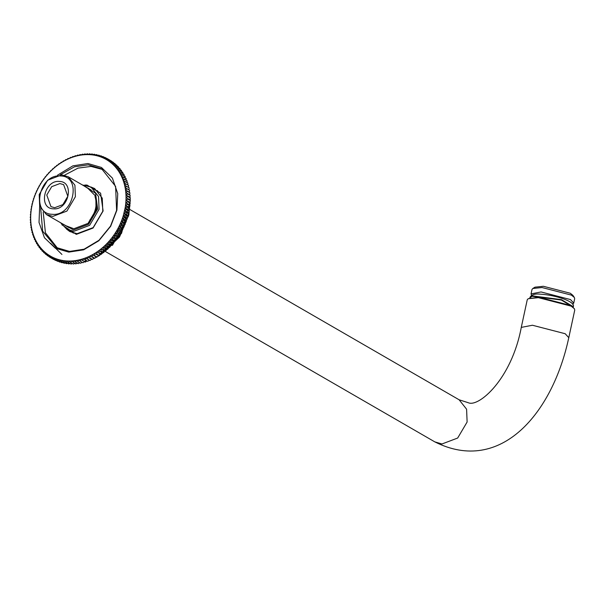 <?xml version="1.0" encoding="UTF-8"?>
<svg xmlns="http://www.w3.org/2000/svg" width="605" height="605" viewBox="0 0 605 605"><rect width="100%" height="100%" fill="white"/><g stroke="black" fill="none" stroke-linecap="round" stroke-linejoin="round"><path stroke-width="0.91" d="M90.833 220.545L89.888 220.001C95.787 212.393 97.481 204.535 94.985 196.428L96.013 197.026M52.801 216.416L66.913 211.084L75.391 196.708L74.914 185.206L68.206 176.758L61.786 174.86L47.674 180.192L39.204 194.576L39.673 206.071L46.381 214.525L52.801 216.416M52.272 214.299C30.522 214.087 39.264 173.643 60.56 175.964C82.31 176.176 73.568 216.62 52.272 214.299M53.459 208.823C68.667 210.48 74.914 181.598 59.373 181.439C44.165 179.783 37.918 208.672 53.459 208.823M54.684 207.719L50.949 206.623L46.774 195.022L51.705 186.658L59.903 183.557L63.638 184.661L67.813 196.262L62.882 204.619L54.684 207.719M527.235 299.815L528.135 298.734L538.374 297.66L571.158 306.138L574.379 308.731L574.75 310.085L568.783 337.673L565.191 333.726L532.415 325.24L521.276 327.396L527.235 299.815M574.379 308.731L570.757 305.502L538.836 297.244L528.135 298.734M60.56 222.716L66.747 229.174L73.901 231.284L89.623 225.34L99.069 209.315L98.539 196.504L91.068 187.089L82.386 184.948M83.694 185.705L95.545 193.229L97.639 208.952L88.61 224.273L73.568 229.96L61.869 223.472M65.559 225.605L73.833 228.751L88.05 223.381L96.588 208.884L95.673 196.141L87.385 187.837M95.892 199.884L95.998 209.36L90.463 220.333M572.625 304.27L573.729 303.12L570.5 299.573L541.052 291.958L531.046 293.894L532.007 289.462L532.808 288.494L542.012 287.526L571.453 295.142L574.349 297.471L572.912 295.369L570.273 293.236L543.388 286.286L534.994 287.163L534.298 287.912M574.349 297.471L574.682 298.688L573.729 303.12M531.046 293.894L531.576 295.391M529.95 297.335L529.836 297.849L532.166 296.276L561.349 300.035L573.2 307.219L573.298 306.705L561.44 299.634L532.256 295.868L529.95 297.335C531.576 294.658 534.971 293.599 540.152 294.143C555.375 294.998 575.605 301.547 573.298 306.705M128.54 213.913L127.859 215.365L124.025 213.141L126.014 212.453L128.608 213.633L126.082 212.173L124.645 210.54L126.657 209.504L125.152 207.923L127.065 207.114L129.591 208.574L128.994 210.147L125.152 207.923L123.291 215.735L125.318 215.108L127.844 216.567L127.133 217.951L123.291 215.735L122.452 218.307L124.509 217.755L127.035 219.207L126.294 220.53L122.452 218.307L121.514 220.855L123.594 220.371L126.12 221.831L125.348 223.079L121.514 220.855L120.463 223.374L122.573 222.958L125.091 224.417L124.305 225.589L120.463 223.374L119.314 225.854L121.439 225.514L123.964 226.973L123.155 228.07L119.314 225.854L118.066 228.289L120.206 228.024L122.732 229.484L121.907 230.505L118.066 228.289L116.72 230.671L118.875 230.49L121.401 231.942L120.561 232.895L116.72 230.671L115.283 233.001L117.453 232.895L119.971 234.354L119.124 235.224L115.283 233.001L113.763 235.277L115.933 235.247L118.451 236.706L117.597 237.493L113.763 235.277L112.152 237.478L114.322 237.531L116.848 238.99L115.986 239.701L112.152 237.478L110.458 239.61L112.628 239.746L115.154 241.206L114.3 241.834L110.458 239.61L108.688 241.667L110.851 241.887L113.377 243.346L112.53 243.883L108.688 241.667L106.843 243.641L109.006 243.944L111.524 245.403L110.685 245.864L106.843 243.641L104.937 245.532L107.077 245.917L109.603 247.369L108.771 247.748L104.937 245.532L102.956 247.324L105.088 247.793L107.614 249.252L106.798 249.547L102.956 247.324L100.922 249.033L105.557 251.037L104.763 251.249L100.922 249.033L98.834 250.629L103.447 252.724L102.676 252.852L98.834 250.629L96.694 252.134L101.285 254.304L96.694 252.134L94.516 253.525L99.069 255.779L94.516 253.525L92.293 254.811L96.815 257.14L92.293 254.811L90.039 255.976L94.524 258.388L90.039 255.976L87.755 257.034L92.202 259.522L87.755 257.034L85.449 257.964L89.85 260.528L87.574 258.97L87.755 257.034M127.859 215.365L127.92 216.295L125.401 214.835L124.025 213.141M127.133 217.951L127.126 218.934L124.6 217.475L123.291 215.735M126.294 220.53L126.218 221.559L123.7 220.099L122.452 218.307M125.348 223.079L125.205 224.145L122.679 222.693L121.514 220.855M124.305 225.589L124.086 226.709L121.567 225.249L120.463 223.374M123.155 228.07L122.868 229.219L120.342 227.76L119.314 225.854M121.907 230.505L121.544 231.692L119.019 230.233L118.066 228.289M120.561 232.895L120.13 234.105L117.604 232.645L116.72 230.671M119.124 235.224L118.618 236.464L116.092 235.005L115.283 233.001M117.597 237.493L117.015 238.756L114.496 237.296L113.763 235.277M115.986 239.701L115.336 240.979L112.81 239.52L112.152 237.478M114.3 241.834L113.566 243.127L111.04 241.667L110.458 239.61M112.53 243.883L111.721 245.191L109.203 243.732L108.688 241.667M110.685 245.864L109.807 247.173L107.282 245.713L106.843 243.641M108.771 247.748L107.826 249.063L105.3 247.604L104.937 245.532M106.798 249.547L105.777 250.856L103.251 249.396L102.956 247.324M104.763 251.249L103.667 252.55L101.148 251.09L100.922 249.033M102.676 252.852L101.511 254.145L98.986 252.686L98.834 250.629M100.536 254.35L99.303 255.628L96.777 254.168L96.694 252.134M98.358 255.741L97.05 257.004L94.531 255.544L94.516 253.525M96.135 257.027L94.766 258.267L92.24 256.807L92.293 254.811M93.881 258.199L92.444 259.409L89.918 257.949L90.039 255.976M91.597 259.25L90.1 260.43M89.29 260.188L87.733 261.33L85.207 259.878L85.449 257.964L83.127 258.781L87.733 261.33M86.969 260.997L85.35 262.109L82.825 260.649L83.127 258.781L80.798 259.469L85.35 262.109M84.632 261.693L82.961 262.759L80.435 261.299L80.798 259.469L78.453 260.037L82.961 262.759M82.295 262.26L80.563 263.281L78.045 261.821L78.453 260.037L76.117 260.483L80.563 263.281M79.951 262.699L78.174 263.674L75.655 262.215L76.117 260.483L73.78 260.793L78.174 263.674M77.621 263.016L75.791 263.939L73.265 262.479L73.78 260.793L71.458 260.982L75.791 263.939M75.292 263.198L73.424 264.067L70.898 262.615L71.458 260.982L69.151 261.035L70.649 262.615L73.424 264.067M72.282 263.561L71.072 264.067L68.546 262.615L69.151 261.035L66.868 260.967L68.304 262.608L71.072 264.067M69.87 263.508L68.743 263.939L66.225 262.479L66.868 260.967L64.606 260.77L65.983 262.464L68.743 263.939M67.48 263.326L66.452 263.682L63.926 262.222L64.606 260.77L62.383 260.445L63.691 262.184L66.452 263.682M65.113 263.009L64.198 263.288L61.672 261.829L62.383 260.445L60.197 259.991L61.438 261.784L64.198 263.288M62.776 262.555L61.982 262.767L59.456 261.307L60.197 259.991L58.057 259.416L59.229 261.247L61.982 262.767M60.47 261.965L59.812 262.124L57.286 260.664L58.057 259.416L55.962 258.713L57.067 260.589L59.812 262.124M58.201 261.247L55.168 259.885L55.962 258.713L53.921 257.889L54.949 259.802L57.694 261.345M55.978 260.392L53.111 258.985L53.921 257.889L51.939 256.943L52.9 258.887L55.637 260.445M53.8 259.409L51.115 257.964L51.939 256.943L50.026 255.877L50.911 257.851L53.641 259.424M50.858 256.361L48.181 254.697L49.187 256.822L50.026 255.877M50.888 257.813L49.187 256.822M47.326 255.567L48.181 254.697L46.404 253.404L47.137 255.431L48.899 256.475M45.549 254.198L46.404 253.404L44.702 252.005L45.367 254.047L46.993 255.03M43.847 252.709L44.702 252.005L43.084 250.493L43.673 252.55L45.178 253.48M42.229 251.12L43.084 250.493L41.556 248.882L42.063 250.946L43.469 251.839M40.701 249.426L41.556 248.882L40.111 247.173L40.55 249.245L41.851 250.092M39.264 247.634L40.111 247.173L38.758 245.365L39.121 247.437L40.338 248.254M37.926 245.743L38.758 245.365L37.502 243.475L37.797 245.539L38.924 246.318M36.686 243.762L37.502 243.475L36.345 241.493L36.565 243.55L37.616 244.299M35.551 241.698L36.345 241.493L35.287 239.429L35.438 241.478L36.421 242.204M34.515 239.557L35.287 239.429L34.334 237.289L34.417 239.33L35.332 240.026M33.593 237.334L34.334 237.289L33.487 235.08L33.502 237.099L34.349 237.773M32.776 235.042L33.487 235.08L32.746 232.804L32.693 234.8L33.487 235.458M32.065 232.691L32.746 232.804L32.118 230.467L31.997 232.441L32.738 233.076M31.475 230.271L32.118 230.467L31.604 228.077L31.422 230.013L32.11 230.641M30.999 227.805L31.604 228.077L31.195 225.635L30.953 227.54L31.596 228.145M30.636 225.287L31.195 225.635L30.908 223.154L30.636 225.287M30.386 222.731L30.908 223.154L30.726 220.636L30.386 222.731M30.258 220.144L30.726 220.636L30.666 218.08L30.258 220.144M30.25 217.52L30.666 218.08L30.719 215.509L30.25 217.52M30.356 214.881L30.719 215.509L30.885 212.915L30.356 214.881M30.583 212.219L30.885 212.915L31.165 210.306L30.583 212.219M30.923 209.549L31.165 210.306L31.566 207.696L30.923 209.549M31.377 206.88L31.566 207.696L32.073 205.087L31.377 206.88M31.944 204.21L32.073 205.087L32.693 202.478L31.944 204.21M32.632 201.548L32.693 202.478L33.419 199.892L32.632 201.548M33.426 198.909L33.419 199.892L34.258 197.313L33.426 198.909M34.334 196.285L34.258 197.313L35.203 194.765L34.334 196.285M35.347 193.698L35.203 194.765L36.255 192.254L35.347 193.698M36.466 191.135L36.255 192.254L37.404 189.773L36.466 191.135M37.684 188.624L37.404 189.773L38.652 187.338L37.684 188.624M39.007 186.151L38.652 187.338L39.99 184.948L39.007 186.151M40.429 183.738L39.99 184.948L41.427 182.619L40.429 183.738M41.934 181.379L41.427 182.619L42.955 180.35L41.934 181.379M43.537 179.088L42.955 180.35L44.566 178.142L43.537 179.088M45.224 176.864L44.566 178.142L46.26 176.01L45.224 176.864M46.986 174.716L46.26 176.01L48.029 173.96L46.986 174.716M48.831 172.652L48.029 173.96L49.867 171.979L48.831 172.652M50.744 170.671L49.867 171.979L51.78 170.096L50.744 170.671M52.733 168.78L51.78 170.096L53.754 168.296L52.733 168.78M54.775 166.988L53.754 168.296L55.789 166.594L54.775 166.988M56.885 165.294L55.789 166.594L57.876 164.991L56.885 165.294M59.04 163.698L57.876 164.991L60.016 163.494L59.04 163.698M61.249 162.216L60.016 163.494L62.202 162.102L61.249 162.216M63.502 160.839L62.202 162.102L64.417 160.817L63.502 160.839M65.786 159.576L64.417 160.817L66.671 159.644L65.786 159.576M68.108 158.434L66.671 159.644L68.955 158.593L68.108 158.434M70.702 157.315L68.955 158.593L71.261 157.655L70.702 157.315L71.277 157.648L73.583 156.846L73.069 156.423L73.681 156.778M73.069 156.423L71.261 157.655M75.451 155.659L73.583 156.846L75.92 156.15L75.451 155.659L76.101 156.037M77.841 155.024L75.92 156.15L78.257 155.583L77.841 155.024L78.537 155.424M80.238 154.517L78.257 155.583L80.601 155.145L80.238 154.517L80.972 154.94M82.628 154.131L80.601 155.145L82.93 154.827L82.628 154.131L83.414 154.585M85.01 153.882L82.93 154.827L85.26 154.646L85.01 153.882L85.849 154.366M87.377 153.768L85.26 154.646L87.566 154.585L87.377 153.768L88.269 154.283M89.729 153.776L87.566 154.585L89.85 154.653L89.729 153.776L90.682 154.335M92.051 153.92L89.85 154.653L92.104 154.85L92.051 153.92L93.072 154.517M94.335 154.199L92.104 154.85L94.335 155.175L94.335 154.199L95.439 154.835M96.588 154.6L94.335 155.175L96.52 155.629L96.588 154.6L97.776 155.288M98.804 155.137L96.52 155.629L98.66 156.211L98.804 155.137L100.082 155.878M100.967 155.795L98.66 156.211L100.755 156.914L100.967 155.795L102.351 156.597M103.077 156.582L100.755 156.914L102.789 157.739L103.077 156.582L104.574 157.451M105.134 157.497L102.789 157.739L104.771 158.684L105.134 157.497L106.76 158.434M107.123 158.533L104.771 158.684L106.684 159.743L107.123 158.533L109.641 159.992M111.562 161.142L108.847 159.561L106.684 159.743L108.537 160.922L109.044 159.682L111.66 161.369M113.415 162.412L110.7 160.817L108.537 160.922L110.314 162.216L110.889 160.953L113.558 162.813M115.192 163.796L112.485 162.193L110.314 162.216L112.008 163.622L112.666 162.337L115.373 164.363M116.878 165.294L114.186 163.675L112.008 163.622L113.627 165.127L114.36 163.834L116.878 165.294L117.083 166.004M118.489 166.897L115.797 165.263L113.627 165.127L115.162 166.738L115.963 165.437L118.489 166.897L118.701 167.751M120.002 168.598L117.325 166.957L115.162 166.738L116.606 168.455L117.483 167.139L120.002 168.598L120.213 169.589M121.431 170.406L118.761 168.75L116.606 168.455L117.952 170.255L118.905 168.946L121.431 170.406L121.628 171.525M122.762 172.304L120.1 170.64L117.952 170.255L119.215 172.153L120.236 170.844L122.762 172.304L122.936 173.544M123.987 174.293L121.34 172.622L119.215 172.153L120.372 174.134L121.469 172.833L123.987 174.293L124.207 176.35M125.114 176.365L122.482 174.686L120.372 174.134L121.424 176.199L122.596 174.905L125.114 176.365L125.265 178.414M126.135 178.513L121.424 176.199L122.376 178.339L123.617 177.061L126.135 178.513L126.218 180.555M127.05 180.744L122.376 178.339L123.223 180.547L124.532 179.284L127.05 180.744L127.065 182.763M127.859 183.043L123.223 180.547L123.964 182.823L125.333 181.583L127.859 183.043L127.806 185.039M128.555 185.402L123.964 182.823L124.592 185.16L126.029 183.95L128.555 185.402L128.434 187.376M129.13 187.822L124.592 185.16L125.114 187.55L126.611 186.37L129.13 187.822L128.948 189.766M129.599 190.303L125.114 187.55L125.515 189.993L127.073 188.843L129.599 190.303L129.357 192.208L125.515 189.993L125.81 192.473L127.428 191.361L129.946 192.821L129.651 194.689L125.81 192.473L125.984 194.991L127.663 193.925L130.181 195.377L129.825 197.207L125.984 194.991L126.044 197.54L127.776 196.519L130.302 197.971L129.886 199.763L126.044 197.54L125.991 200.119L127.776 199.136L130.294 200.595L129.833 202.335L125.991 200.119L125.825 202.713L127.655 201.783L130.181 203.242L129.667 204.929L125.825 202.713L125.545 205.314L127.421 204.445L129.946 205.904L129.387 207.538L125.545 205.314L125.152 207.923M129.357 192.208L125.515 189.993M129.651 194.689L125.81 192.473M129.825 197.207L125.984 194.991M129.886 199.763L126.044 197.54M129.833 202.335L125.991 200.119M129.667 204.929L129.977 205.624L125.825 202.713M129.387 207.538L129.636 208.294L127.111 206.834L125.545 205.314M128.994 210.147L129.175 210.963L126.657 209.504M129.175 210.963L128.479 212.756L124.645 210.54M126.596 209.784L129.122 211.243M128.479 212.756L128.608 213.633M39.673 206.071L39.023 222.428L44.452 237.757L55.365 248.224L68.781 252.111L83.649 249.835L98.857 240.745L110.692 226.232L116.931 210.086L117.748 193.623L112.401 178.097L101.459 167.464L87.937 163.516L72.887 165.853L57.535 175.17M60.175 174.845L74.445 166.814L88.262 164.84L101.64 168.787L115.608 186.393L116.599 210.351L110.511 226.126L98.94 240.314L84.08 249.199L69.545 251.423L56.167 247.475L42.66 231.14L40.717 208.513M102.994 169.619L91.007 166.42L78 168.129L64.425 175.246M43.189 212L45.435 232.812L57.566 248.224M90.818 186.945L94.622 188.533L102.253 198.153L102.797 211.243L93.147 227.616L77.085 233.689L69.772 231.534L66.497 229.03M61.839 224.742L76.313 234.377L93.064 228.047L103.122 210.979L100.604 193.169L86.984 185.047L84.783 185.047M97.541 190.696L97.08 190.56M568.783 337.673C552.758 412.928 500.789 475.099 434.798 441.869L441.952 443.979L457.675 438.035L467.12 422.01L466.591 409.199L459.119 399.784L129.818 209.481M129.931 196.655L130.007 197.404M130.113 198.795L130.173 200.149M130.196 200.973L128.88 214.261L118.799 237.357L99.394 255.537M98.978 255.771L97.473 256.596M96.513 257.095L95.537 257.564M94.047 258.244L93.586 258.441M86.742 260.763L84.057 261.352M86.659 258.675L85.32 258.985M81.055 259.651L79.61 259.772M128.895 214.185L128.555 215.894L112.439 245.358M50.533 243.233L61.937 254.463M116.863 230.664L118.149 228.335M69.325 227.79L46.381 214.525M91.158 190.015L68.206 176.758M434.798 441.869L105.497 251.567M73.568 233.114L66.747 229.174M521.276 327.396C511.52 379.524 478.464 407.611 468.293 402.726L459.119 399.784M534.994 287.163L532.808 288.494M129.712 194.311L129.78 194.802M129.984 196.391L130.098 197.495M130.181 198.508L130.272 200.278M130.279 200.656L121.522 233.341L97.254 256.815M96.656 257.117L95.333 257.753M94.161 258.282L93.397 258.607M129.871 204.271L129.871 205.382M128.994 214.291L119.518 237.024L101.935 253.677M100.785 254.334L100.294 254.607"/></g></svg>
